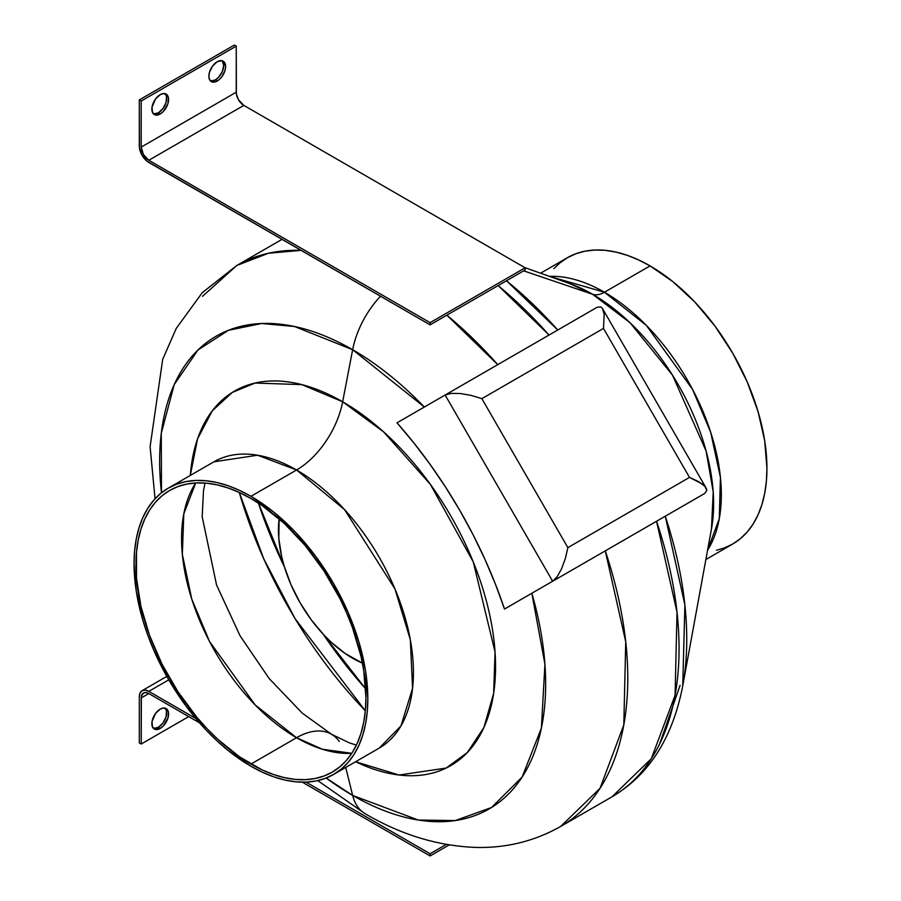 <?xml version="1.0" encoding="UTF-8"?>
<svg xmlns="http://www.w3.org/2000/svg" width="901" height="901" viewBox="0 0 901 901"><rect width="100%" height="100%" fill="white"/><g stroke="black" fill="none" stroke-linecap="round" stroke-linejoin="round"><path stroke-width="1.35" d="M331.343 734.18A69.884 40.342 120 0 0 296.553 737.728L322.31 749.227L351.784 753.304A162.608 93.884 -120 0 1 296.553 737.728L250.94 764.071A162.608 93.884 60 0 1 144.712 620.766A162.608 93.884 60 0 1 169.636 490.471A162.608 93.884 60 0 1 250.94 498.523A162.608 93.884 60 0 1 357.168 641.816A162.608 93.884 60 0 1 332.244 772.123A162.608 93.884 60 0 1 250.94 764.071L296.553 737.728A69.884 40.342 -60 0 1 331.343 734.18A69.884 40.342 -60 0 1 339.26 741.433M239.294 492.475A321.195 185.437 -120 0 0 365.333 710.788L295.089 618.638L263.689 558.688L239.294 492.475M258.463 503.152L284.446 567.011A315.947 182.407 60 0 1 258.463 503.152M323.358 634.417L365.682 688.848A315.947 182.407 60 0 1 323.358 634.417M650.06 265.896L604.447 292.228A165.3 95.438 60 0 1 707.567 550.286L719.291 518.627L720.428 477.384L710.664 432.198L692.52 389.322L646.31 325.351L604.447 292.228A26.884 15.52 -60 0 1 592.621 294.289L569.905 283.657A171.134 98.806 -120 0 1 592.621 294.289L523.65 270.841L592.621 294.289A26.884 15.52 120 0 0 604.447 292.228L650.06 265.896A165.3 95.438 -120 0 0 567.405 257.709L575.908 253.722L585.121 251.154L594.964 250.028L605.326 250.343L616.126 252.122L627.254 255.321L638.606 259.927L650.06 265.896L672.867 281.653L694.795 301.993L715 326.139L732.704 353.147L747.244 381.99L758.045 411.566L764.701 440.724L766.942 468.351L766.379 481.247L764.701 493.376L761.908 504.616L758.045 514.865L753.146 523.999L747.244 531.962L740.408 538.652L732.704 544.013A165.3 95.438 -120 0 0 758.045 411.566A165.3 95.438 -120 0 0 650.06 265.896M549.407 276.359L604.447 292.228A165.3 95.438 60 0 0 549.407 276.359M506.475 280.763A318.053 183.624 60 0 1 557.764 330.003L506.475 280.763M365.31 813.817A67.192 38.799 120 0 1 352.651 795.425L326.162 778.025A272.947 157.585 -120 0 0 352.651 795.425L345.747 767.427L352.651 795.425A272.947 157.585 -120 0 0 531.849 593.252L544.925 664.217L541.4 728.076L522.152 777.011L491.563 807.487L455.309 820.552L418.267 820.034L352.651 795.425A67.192 38.799 -60 0 0 365.164 813.738C401.125 834.799 438.01 846.028 475.818 847.424C506.249 848.19 534.541 841.196 560.692 826.442L600.043 788.296L623.807 724.888L625.733 641.76L605.269 550.86A323.876 186.991 60 0 1 560.692 826.442L611.97 796.833A323.876 186.991 -120 0 0 656.547 521.262L677.011 612.151L675.086 695.279L651.322 758.687L611.97 796.833C649.035 775.006 672.619 737.998 682.744 685.819L684.884 604.875L665.276 516.217A318.053 183.624 60 0 1 682.744 685.819A318.053 183.624 60 0 1 682.676 686.202M711.475 528.887A171.134 98.806 -120 0 0 592.621 294.289L630.047 322.749L672.484 375.143L706.125 451.097L713.209 491.901L711.475 528.887L682.744 685.819M498.14 285.572L549.036 335.048A323.876 186.991 -120 0 0 498.14 285.572M213.909 461.808A165.3 95.438 -120 0 1 296.553 469.995L250.94 496.327L296.553 469.995L344.542 509.594L394.965 588.961L410.327 639.721L412.579 688.263L400.968 725.913L379.208 748.112A165.3 95.438 -120 0 0 404.538 615.653A165.3 95.438 -120 0 0 296.553 469.995A67.192 38.799 120 0 0 342.662 401.778A216.24 124.845 60 0 0 190.302 475.435L197.578 438.81L212.253 410.867L232.21 392.476L255.084 383.049L301.835 384.626L342.662 401.778L352.651 349.712A67.192 38.799 -60 0 1 380.515 296.238A67.192 38.799 120 0 0 352.651 349.712L424.337 407.038A272.947 157.585 -120 0 0 352.651 349.712L342.662 401.778A216.24 124.845 60 0 1 495.426 659.059A216.24 124.845 60 0 1 355.602 761.739L399.098 775.018L446.153 768.057L467.304 752.56L483.893 727.524L493.658 693.32L495.054 651.986L473.25 561.909L430.408 484.411L383.567 431.838L342.662 401.778A67.192 38.799 -60 0 1 296.553 469.995L257.596 455.219L213.909 461.808L168.296 488.139L160.592 493.5L153.756 500.201L147.854 508.153L142.955 517.298L139.092 527.535L136.299 538.775L134.621 550.905L134.058 563.812L136.299 591.439L142.955 620.598L147.854 635.396L153.756 650.173L168.296 679.016L186 706.024L206.205 730.159L217.006 740.859L228.133 750.499L250.94 766.255L262.394 772.225L273.746 776.831L284.874 780.041L295.674 781.809L306.036 782.136L315.879 781.009L325.092 778.43L333.595 774.443A165.3 95.438 60 0 1 250.94 766.255A165.3 95.438 60 0 1 142.955 620.598A165.3 95.438 60 0 1 168.296 488.139A165.3 95.438 60 0 1 250.94 496.327A165.3 95.438 60 0 1 358.925 641.985A165.3 95.438 60 0 1 333.595 774.443L341.299 769.082L348.124 762.392L354.025 754.43L358.925 745.285L362.788 735.047L365.581 723.807L367.259 711.677L367.822 698.771L365.581 671.144L358.925 641.985L348.124 612.421L333.595 583.578L315.879 556.559L295.674 532.423L273.746 512.083L250.94 496.327L239.486 490.358L228.133 485.752L217.006 482.553L206.205 480.774L195.844 480.447L186 481.584L176.787 484.152L168.296 488.139M497.757 364.646L446.862 315.181A323.876 186.991 60 0 1 497.757 364.646M195.708 482.947A162.608 93.884 -120 0 0 296.553 737.728L255.163 704.931L209.528 641.501L191.733 599.019L182.34 554.385L183.804 513.84L195.708 482.947M656.547 521.262L504.504 609.042L495.392 584.051L484.884 559.194L473.036 534.665L459.927 510.63L445.668 487.272L430.351 464.736L414.088 443.213L396.992 422.828L445.139 395.021L396.992 422.828A323.876 186.991 60 0 1 504.504 609.042L656.547 521.262M282.013 239.362L236.817 265.468A323.876 186.991 60 0 1 301.08 250.365L268.453 253.249L236.817 265.468L202.545 296.294M602.409 308.412L600.967 306.948L597.194 307.241L445.139 395.021L552.662 581.235L704.706 493.455L706.846 490.335L706.305 488.353L704.706 486.18L698.613 481.641L689.502 477.406L603.49 328.437L481.855 398.659L567.867 547.628L689.502 477.406L567.867 547.628L481.855 398.659L471.099 395.37L460.343 393.512L451.232 393.399L445.139 395.021L552.662 581.235L557.111 576.775L561.56 568.824L565.344 558.586L567.867 547.628L565.344 558.586L561.56 568.824L557.111 576.775L552.662 581.235L704.706 493.455L706.846 490.335L704.706 486.18L702.104 483.916L689.502 477.406L603.49 328.437L604.154 314.258L602.409 308.412L600.967 306.948L597.194 307.241L445.139 395.021L451.232 393.399L460.343 393.512L471.099 395.37L481.855 398.659L603.49 328.437L604.154 314.258L602.409 308.412L706.305 488.353M250.94 498.523L262.214 505.664L284.322 523.504L305.146 545.488L323.887 570.772L339.823 598.377L346.547 612.725L352.347 627.254L360.974 656.277L363.711 670.502L365.93 697.678L365.367 710.371L363.711 722.309L360.974 733.358L357.168 743.438L352.347 752.425L346.547 760.253L339.823 766.841L332.244 772.123L323.887 776.043L314.821 778.577L305.146 779.68L294.942 779.365L284.322 777.619L273.375 774.466L262.214 769.938L239.666 756.919L217.558 739.079L206.937 728.56L196.733 717.095L177.993 691.81L162.056 664.206L149.532 635.34L140.905 606.305L136.513 578.239L136.513 552.212L138.168 540.285L140.905 529.225L144.712 519.156L149.532 510.157L155.332 502.33L162.056 495.741L169.636 490.471L177.993 486.54L187.059 484.017L196.733 482.902L206.937 483.218L217.558 484.963L228.505 488.117L239.666 492.656L250.94 498.523M352.651 349.712A272.947 157.585 -120 0 0 161.482 492.779L161.268 433.358L174.253 384.536L197.961 350.005L228.404 330.307L261.617 323.504L294.503 326.5L352.651 349.712M705.877 559.51L732.704 544.024L724.213 548.011L716.52 550.263M553.912 268.611L559.701 263.081L567.405 257.709L540.577 273.206M210.688 81L215.328 79.941L217.231 81.045A11.826 6.825 -60 0 1 211.318 81.631A11.826 6.825 -60 0 1 209.505 72.148A11.826 6.825 -60 0 1 217.231 61.73L212.591 66.043L209.505 72.148L208.874 76.213L209.505 79.536L212.591 82.092L215.598 81.8L218.864 79.919L221.883 76.731L224.957 70.616L225.599 66.561L224.18 62.011L221.883 60.671L217.231 61.73A11.826 6.825 -60 0 1 223.144 61.144A11.826 6.825 -60 0 1 224.957 70.616A11.826 6.825 -60 0 1 217.231 81.045L215.328 79.941A11.826 6.825 120 0 0 222.772 70.391A11.826 6.825 120 0 0 222.119 60.727M153.666 113.92L158.317 112.862L160.22 113.965A11.826 6.825 -60 0 1 154.308 114.551A11.826 6.825 -60 0 1 152.494 105.068A11.826 6.825 -60 0 1 160.22 94.65L155.569 98.952L152.01 107.151L152.494 112.456L155.569 115.013L160.22 113.965L163.419 111.375L167.946 103.536L168.419 97.68L167.169 94.92L163.419 93.535L160.22 94.65A11.826 6.825 -60 0 1 166.133 94.064A11.826 6.825 -60 0 1 167.946 103.536A11.826 6.825 -60 0 1 160.22 113.965L158.317 112.862A11.826 6.825 120 0 0 165.761 103.311A11.826 6.825 120 0 0 165.097 93.648M236.242 92.229L141.209 147.1L141.209 101.013L236.242 46.142L236.242 92.229A10.756 6.206 -120 0 0 243.844 105.406L525.125 267.8L430.092 322.659L430.092 324.856L148.811 162.462A13.436 7.76 60 0 1 139.306 145.996L139.306 99.91L141.209 101.013L236.242 46.142L234.339 45.05L139.306 99.91L234.339 45.05L236.242 46.142L236.389 94.031L238.461 99.729L243.844 105.406L148.811 160.265L243.844 105.406L525.125 267.8L430.092 322.659L148.811 160.265A10.756 6.206 60 0 1 141.209 147.1L236.242 92.229M210.451 80.944A11.826 6.825 120 0 0 215.328 79.941L218.538 77.362L222.288 71.641L223.696 65.458L222.288 60.908M153.429 113.864A11.826 6.825 120 0 0 158.317 112.862L162.957 108.548L166.043 102.444L166.516 96.587L165.266 93.828M525.125 269.996L430.092 324.856L525.125 269.996L525.125 267.8L525.125 269.996M141.209 147.1L143.439 154.589L148.811 160.265L430.092 322.659L430.092 324.856L146.953 161.178L142.088 155.366L139.497 148.248L139.306 99.91L141.209 101.013L141.209 147.1M153.429 728.346A11.826 6.825 120 0 0 158.317 727.355L160.22 728.447A11.826 6.825 -60 0 1 154.308 729.033A11.826 6.825 -60 0 1 152.494 719.561A11.826 6.825 -60 0 1 160.22 709.132L155.569 713.446L152.01 721.645L152.494 726.949L155.569 729.506L160.22 728.447L163.419 725.868L167.946 718.029L168.419 712.173L167.169 709.414L163.419 708.017L160.22 709.132A11.826 6.825 -60 0 1 166.133 708.546A11.826 6.825 -60 0 1 167.946 718.029A11.826 6.825 -60 0 1 160.22 728.447L158.317 727.355L162.957 723.041L166.043 716.926L166.516 711.069L165.266 708.31M142.088 690.695L140.038 693.06L139.306 696.845L139.306 742.931L141.209 744.023L188.726 716.599L141.209 744.023L141.209 697.937L148.811 693.556L199.549 722.85L148.811 693.556L141.209 697.937A10.756 6.206 60 0 1 143.439 693.015A10.756 6.206 60 0 1 148.811 693.556L145.906 692.542L143.439 693.015L141.356 696.315L141.209 744.023L139.306 742.931L139.306 696.845A13.436 7.76 60 0 1 142.088 690.695A13.436 7.76 60 0 1 148.811 691.36L168.769 679.838L148.811 691.36L195.832 718.502L148.811 691.36L145.174 690.098L142.088 690.695L166.809 676.426M153.666 728.402L158.317 727.355A11.826 6.825 120 0 0 165.761 717.793A11.826 6.825 120 0 0 165.097 708.13M306.047 782.136L430.092 853.754L446.265 844.428L430.092 853.754L430.092 855.95L449.194 844.924L430.092 855.95L302.331 782.181L430.092 855.95L430.092 853.754L306.047 782.136M362.427 663.136A104.82 60.525 60 0 1 352.573 658.203A104.82 60.525 60 0 1 279.107 518.83L278.803 538.415L281.641 556.514L284.085 565.839L290.933 584.591L300.157 602.882L311.386 620.012L324.202 635.318L331.05 642.098L345.308 653.597L362.427 663.136M205.045 483.06L203.491 490.583L202.184 516.746L216.544 584.94L240.004 635.701L269.162 678.543L302.263 713.13L331.5 734.27L348.98 742.706L356.368 745.161M379.208 748.112L333.595 774.443M365.153 813.727L317.783 780.604M155.051 498.749L150.107 446.705L162.698 359.353L176.224 328.448L202.274 292.656L236.817 265.468M524.652 267.529L569.905 283.657M680.097 685.334L659.645 743.911M597.194 307.241L445.139 395.021"/></g></svg>
